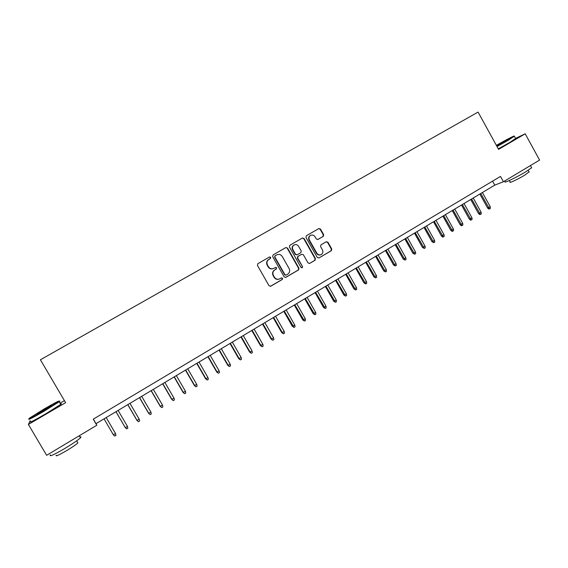 <?xml version="1.0" encoding="UTF-8"?>
<svg xmlns="http://www.w3.org/2000/svg" width="568" height="568" viewBox="0 0 568 568"><rect width="100%" height="100%" fill="white"/><g stroke="black" fill="none" stroke-linecap="round" stroke-linejoin="round"><path stroke-width="0.85" d="M270.702 257.325L269.495 256.977L257.872 263.666L257.446 265.412L269.033 285.725L270.73 286.229L282.289 279.456L282.594 278.228L281.409 277.873L279.818 278.803C277.617 279.747 275.807 279.207 274.387 277.184L273.428 275.501C272.399 273.194 272.867 271.319 274.848 269.878L276.339 269.012L276.651 267.784L275.445 267.436L273.954 268.302C271.717 269.303 269.878 268.778 268.43 266.719L267.464 265.029C266.442 262.757 266.896 260.897 268.834 259.448L270.404 258.546L270.702 257.325M273.307 268.6C271.177 269.36 269.445 268.77 268.131 266.846L267.166 265.157C266.144 262.885 266.598 261.031 268.536 259.583L270.098 258.681L270.396 257.467L269.395 257.034M270.368 286.357L281.969 279.562L282.275 278.334L281.387 277.887M279.051 279.122C276.985 279.754 275.331 279.144 274.081 277.298L273.123 275.615C272.093 273.307 272.569 271.44 274.543 269.999L276.034 269.133L276.339 267.911L275.402 267.464M317.661 239.568L323.242 236.38L323.661 234.669L320.501 229.081L318.833 228.577L306.386 235.741L305.974 237.452L317.292 257.453L318.946 257.957L331.329 250.701L331.748 248.983L327.942 242.245L326.281 241.741L320.984 244.822L320.565 246.54L322.461 249.892C323.313 251.823 322.915 253.371 321.261 254.535C319.472 255.302 318.002 254.847 316.837 253.179L309.39 240.016C308.545 238.141 308.914 236.615 310.49 235.443C312.308 234.605 313.827 235.038 315.027 236.764L316.269 238.951L317.945 239.447L323.242 236.387L322.873 236.551L323.291 234.84L320.139 229.259L318.698 228.655M30.182 420.661L28.4 424.459L65.625 402.684L40.406 359.778L478.071 112.095L498.597 149.37L525.194 133.807L539.6 160.077L503.418 181.746L500.486 176.428L93.258 419.177L96.816 425.247L96.006 423.65L494.785 185.118L503.418 181.746M28.4 424.459L46.633 455.302L96.816 425.247M287.543 248.074L285.832 247.57L273.101 254.897L272.654 256.651L284.156 276.864L285.839 277.369L298.527 269.935L298.96 268.188L287.543 248.074L285.747 247.62M289.85 245.255L302.432 238.02L304.121 238.524L315.453 258.532L315.027 260.258L309.659 263.403L307.998 262.899L303.39 254.769L301.7 254.265L298.129 256.346L297.696 258.085L302.503 266.562L302.183 267.791L301.019 267.436L289.417 246.995L289.85 245.255M525.194 133.807L515.531 138.4M64.418 400.632L60.059 403.181M93.351 419.12L96.006 423.65M492.584 181.142L494.785 185.118M285.491 277.496L298.186 270.056L298.619 268.316L287.216 248.223M275.189 255.785L274.876 257.013L284.966 274.749L286.144 275.097L287.727 274.174C289.687 272.739 290.156 270.872 289.126 268.579L282.253 256.48C280.805 254.429 278.973 253.896 276.758 254.883L274.869 255.934L274.876 257.013M285.881 275.189L284.646 274.862L274.571 257.148M275.175 255.792L276.446 255.025M309.659 263.403L314.665 260.392L315.091 258.667L303.774 238.688L302.318 238.084M301.629 254.294L297.788 256.488L297.355 258.22L302.503 266.562M301.885 267.883L302.162 266.683M298.605 246.327C297.391 244.595 295.857 244.162 294.011 245.014C292.421 246.2 292.044 247.733 292.896 249.622L295.545 254.286L297.241 254.784L300.813 252.71L301.246 250.978L298.605 246.327M294.096 244.957L293.684 245.17C292.087 246.356 291.718 247.889 292.563 249.771L292.896 249.622M296.972 254.897L295.211 254.429L292.563 249.771M310.568 235.393L310.135 235.614C308.559 236.785 308.197 238.304 309.035 240.179L309.39 240.016M320.686 254.784C318.96 255.394 317.555 254.911 316.475 253.321L309.035 240.179M318.975 257.943L330.945 250.843L331.364 249.132L327.566 242.401L326.217 241.783M115.574 433.597L115.943 435.344L114.75 436.068L113.422 434.896L104.029 418.857L113.288 434.683L115.574 433.597L106.181 417.565M44.34 408.868L29.302 418.24C27.399 419.972 32.199 417.537 43.708 410.92L58.689 401.562C60.272 400.021 55.486 402.456 44.34 408.868M58.958 401.349C60.116 400.852 60.215 400.972 59.264 401.718L43.913 411.31C32.191 418.048 27.257 420.561 29.103 418.836M44.183 409.372L51.333 405.737L43.871 410.394L36.643 414.072L44.183 409.372M50.197 406.525L38.056 413.639M79.939 436.991C81.174 436.622 81.338 436.899 80.436 437.821C78.036 440.065 73.08 443.466 65.561 448.038C53.91 454.826 48.848 457.098 50.382 454.854M77.504 442.287L77.873 442.912C76.14 444.552 72.576 447.023 67.173 450.31C58.809 455.181 55.167 456.807 56.239 455.174M60.506 403.947C61.671 403.457 61.756 403.607 60.762 404.388L45.497 413.994C33.775 420.739 28.833 423.231 30.658 421.47M496.865 146.217L513.969 136.27C516 134.687 505.2 140.282 496.382 145.351M514.118 136.313L508.424 140.175L497.043 146.544M496.531 145.607L507.487 139.806L496.716 145.948L505.811 140.892M531.449 167.39L531.662 167.773L525.798 171.784C516.56 177.386 502.808 183.911 505.172 181.618M529.064 171.813L525.002 175.008C518.385 179.026 508.466 183.705 510.142 182.037L509.311 180.532M515.588 138.507L509.695 142.483L498.306 148.844M115.936 411.736L125.322 427.69L127.452 426.405L118.116 410.43M127.452 426.405L127.821 428.144L126.636 428.861L125.322 427.69L115.971 411.708M139.238 419.262L139.6 421.002L138.422 421.719L136.923 420.37L139.238 419.262L129.951 403.351M138.422 421.719L137.122 420.547L127.828 404.615M136.923 420.37L127.757 404.665M150.932 412.183L151.28 413.923L150.115 414.626L148.603 413.305L150.932 412.183L141.688 396.329M150.115 414.626L148.83 413.454L139.586 397.586M148.603 413.305L139.479 397.65M162.526 405.161L162.867 406.894L161.717 407.597L160.19 406.29L162.526 405.161L153.339 389.357M161.717 407.597L160.446 406.425L151.244 390.606M160.19 406.29L151.116 390.692M174.035 398.196L174.369 399.929L173.219 400.618L171.685 399.332L174.035 398.196L164.89 382.449M173.219 400.618L171.969 399.446L162.817 383.691M171.685 399.332L162.654 383.783M185.445 391.288L185.771 393.013L184.636 393.702L183.081 392.424L185.445 391.288L176.35 375.59M184.636 393.702L183.4 392.524L174.298 376.825M183.081 392.424L174.106 376.939M196.769 384.43L197.089 386.148L195.96 386.836L194.398 385.58L196.769 384.43L187.724 368.788M195.96 386.836L194.739 385.658L185.679 370.009M194.398 385.58L185.459 370.144M208.002 377.628L208.321 379.346L207.199 380.02L205.616 378.785L208.002 377.628L199.006 362.043M207.199 380.02L205.985 378.849L196.982 363.25M205.616 378.785L196.734 363.399M219.149 370.876L219.454 372.594L218.346 373.268L216.756 372.04L219.149 370.876L210.196 355.348M218.346 373.268L217.154 372.09L208.186 356.548M216.756 372.04L207.909 356.711M230.21 364.18L230.509 365.891L229.408 366.559L227.804 365.352L230.21 364.18L221.3 348.702M229.408 366.559L228.222 365.38L219.312 349.895M227.804 365.352L219.007 350.08M241.18 357.535L241.478 359.246L240.385 359.906L238.766 358.713L241.18 357.535L232.319 342.113M240.385 359.906L239.213 358.727L230.345 343.299M238.766 358.713L230.012 343.491M252.071 350.939L252.355 352.65L251.276 353.303L249.643 352.132L252.071 350.939L243.253 335.574M251.276 353.303L250.119 352.124L241.293 336.746M249.643 352.132L240.939 336.959M262.877 344.4L263.154 346.104L262.082 346.757L260.435 345.592L262.877 344.4L254.102 329.085M262.082 346.757L260.939 345.571L252.156 330.249M260.435 345.592L251.773 330.477M273.599 337.903L273.868 339.607L272.803 340.253L271.149 339.11L273.599 337.903L264.865 322.645M272.803 340.253L271.674 339.075L262.934 323.803M271.149 339.11L262.53 324.044M284.234 331.464L284.504 333.16L283.446 333.799L281.778 332.678L284.234 331.464L275.551 316.255M283.446 333.799L282.324 332.621L273.634 317.398M281.778 332.678L273.201 317.661M294.792 325.074L295.055 326.763L294.004 327.402L292.321 326.288L294.792 325.074L286.151 309.915M294.004 327.402L284.248 311.051M292.321 326.288L283.794 311.328M305.272 318.726L305.527 320.416L304.483 321.048L302.794 319.947L305.272 318.726L296.673 303.617M304.483 321.048L294.785 304.746M302.794 319.947L294.302 305.037M315.673 312.428L315.922 314.118L314.885 314.743L313.181 313.657L315.673 312.428L307.118 297.376M314.885 314.743L305.243 298.491M313.181 313.657L304.732 298.796M325.989 306.18L326.231 307.863L325.208 308.488L323.49 307.416L325.989 306.18L317.476 291.178M325.208 308.488L315.616 292.286M323.49 307.416L315.084 292.605M336.235 299.975L336.469 301.658L335.447 302.275L333.728 301.225L336.235 299.975L327.764 285.022M335.447 302.275L325.918 286.13M333.728 301.225L325.365 286.457M346.395 293.819L346.629 295.502L345.614 296.113L343.881 295.069L346.395 293.819L337.967 278.916M345.614 296.113L336.135 280.017M343.881 295.069L335.56 280.358M356.484 287.713L356.711 289.389L355.71 289.992L353.963 288.97L356.484 287.713L348.099 272.86M355.71 289.992L346.281 273.946M353.963 288.97L345.685 274.301M366.502 281.65L366.722 283.318L365.728 283.922L363.974 282.907L366.502 281.65L358.152 266.846M365.728 283.922L356.349 267.926M363.974 282.907L355.731 268.295M376.442 275.629L376.655 277.298L375.668 277.894L373.907 276.893L376.442 275.629L368.135 260.875M375.668 277.894L366.346 261.947M373.907 276.893L365.7 262.331M386.311 269.651L386.517 271.319L385.537 271.916L383.762 270.929L386.311 269.651L378.047 254.947M385.537 271.916L376.264 256.012M383.762 270.929L375.597 256.409M396.102 263.722L396.308 265.384L395.335 265.973L393.553 265L396.102 263.722L387.88 249.061M395.335 265.973L386.112 250.119M393.553 265L385.423 250.531M405.829 257.836L406.028 259.491L405.055 260.08L403.266 259.122L405.829 257.836L397.643 243.225M405.055 260.08L395.889 244.275M403.266 259.122L395.179 244.694M415.478 251.993L415.677 253.64L414.711 254.223L412.915 253.278L415.478 251.993L407.334 237.424M414.711 254.223L405.595 238.468M412.915 253.278L404.863 238.901M425.063 246.185L425.247 247.84L424.296 248.415L422.485 247.485L425.063 246.185L416.955 231.673M424.296 248.415L415.222 232.702M422.485 247.485L414.477 233.15M434.577 240.427L434.761 242.074L433.81 242.65L431.992 241.727L434.577 240.427L426.504 225.957M433.81 242.65L424.786 226.987M431.992 241.727L424.019 227.441M444.02 234.712L444.197 236.352L443.253 236.92L442.756 237.076L441.428 236.011L444.02 234.712L435.983 220.285M443.253 236.92L434.286 221.307M441.428 236.011L433.498 221.776M453.399 229.032L453.569 230.672L452.632 231.24L452.128 231.396L450.8 230.338L453.399 229.032L445.397 214.654M452.632 231.24L443.707 215.67M450.8 230.338L442.905 216.152M462.707 223.394L462.87 225.027L461.947 225.595L461.429 225.759L460.101 224.708L462.707 223.394L454.748 209.067M461.947 225.595L453.065 210.068M460.101 224.708L452.242 210.565M471.944 217.8L472.107 219.433L471.191 219.986L470.659 220.164L469.338 219.113L471.944 217.8L464.028 203.514M471.191 219.986L462.359 204.508M469.338 219.113L461.514 205.02M481.124 212.24L481.281 213.873L480.365 214.427L479.832 214.605L478.512 213.561L481.124 212.24L473.236 198.005M480.365 214.427L471.582 198.992M478.512 213.561L470.723 199.51M490.234 206.724L490.39 208.349L489.481 208.903L488.934 209.088L487.614 208.051L490.234 206.724L482.388 192.531M489.481 208.903L480.741 193.518M487.614 208.051L479.861 194.043M315.091 258.667L315.453 258.532M314.665 260.392L315.027 260.258M309.333 263.516L309.688 263.389M316.475 253.321L316.837 253.179M327.566 242.401L327.942 242.245M331.364 249.132L331.748 248.983M330.945 250.843L331.329 250.701M320.139 229.259L320.501 229.081M323.291 234.84L323.661 234.669M310.135 235.614L310.49 235.443M60.762 404.388L59.214 401.753M76.652 440.846L77.873 442.912M80.436 437.821L79.229 435.777M58.689 401.562L59.264 401.718M515.701 138.706L514.445 136.419M528.226 170.286L529.227 172.097M531.662 167.773L530.441 165.558M513.969 136.27L514.459 136.405"/></g></svg>
